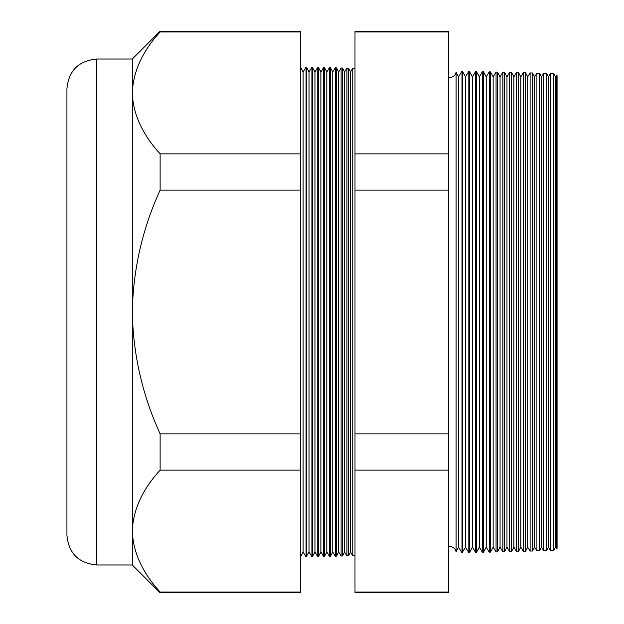 <?xml version="1.0" encoding="UTF-8"?>
<svg xmlns="http://www.w3.org/2000/svg" width="624" height="624" viewBox="0 0 624 624"><rect width="100%" height="100%" fill="white"/><g stroke="black" fill="none" stroke-linecap="round" stroke-linejoin="round"><path stroke-width="0.94" d="M456.105 551.678L458.554 547.178L458.554 76.822L456.105 72.322L456.105 551.678L455.387 549.814C455.504 550.251 454.943 547.147 449.358 546.273L448.367 546.343M556.475 75.059L557.068 75.683L557.068 548.317L556.475 548.941L556.475 75.059L555.391 76.822L555.391 547.178L553.621 550.438L550.524 550.516L550.524 73.484L548.473 76.822L548.473 547.178L546.608 550.618L543.715 550.696L543.715 73.304L541.562 76.822L541.562 547.178L539.588 550.805L536.905 550.875L536.905 73.125L534.643 76.822L534.643 547.178L532.568 550.984L530.104 551.054L530.104 72.946L527.725 76.822L527.725 547.178L525.556 551.171L523.294 551.234L523.294 72.766L520.806 76.822L520.806 547.178L518.536 551.359L516.485 551.405L516.485 72.595L513.887 76.822L513.887 547.178L511.524 551.538L509.675 551.585L509.675 72.415L506.977 76.822L506.977 547.178L504.504 551.725L502.866 551.764L502.866 72.236L500.058 76.822L500.058 547.178L497.484 551.905L496.057 551.944L496.057 72.056L493.139 76.822L493.139 547.178L490.472 552.092L489.255 552.123L489.255 71.877L486.221 76.822L486.221 547.178L483.452 552.271L482.446 552.302L482.446 71.698L479.302 76.822L479.302 547.178L476.44 552.458L475.636 552.482L475.636 71.518L472.384 76.822L472.384 547.178L469.42 552.638L468.827 552.653L468.827 71.347L465.473 76.822L465.473 547.178L462.017 552.833L462.017 71.167L458.554 76.822M555.391 76.822L553.621 73.562L553.621 550.438M548.473 76.822L546.608 73.382L546.608 550.618M541.562 76.822L539.588 73.195L539.588 550.805M534.643 76.822L532.568 73.016L532.568 550.984M527.725 76.822L525.556 72.829L525.556 551.171M520.806 76.822L518.536 72.641L518.536 551.359M513.887 76.822L511.524 72.462L511.524 551.538M506.977 76.822L504.504 72.275L504.504 551.725M500.058 76.822L497.484 72.095L497.484 551.905M493.139 76.822L490.472 71.908L490.472 552.092M486.221 76.822L483.452 71.729L483.452 552.271M479.302 76.822L476.44 71.542L476.44 552.458M472.384 76.822L469.42 71.362L469.42 552.638M465.473 76.822L462.4 71.175L462.4 552.825M354.994 555.641L352.763 555.695L352.763 68.305L350.532 71.947L350.532 552.053L348.496 555.805L346.928 555.851L346.928 68.149L344.604 71.947L344.604 552.053L342.482 555.968L341.094 556L341.094 68L338.676 71.947L338.676 552.053L336.469 556.124L335.26 556.156L335.26 67.844L332.748 71.947L332.748 552.053L330.455 556.28L329.425 556.304L329.425 67.696L326.82 71.947L326.82 552.053L324.433 556.436L323.591 556.46L323.591 67.54L320.884 71.947L320.884 552.053L318.419 556.592L317.756 556.616L317.756 67.384L314.956 71.947L314.956 552.053L312.406 556.756L311.914 556.764L311.914 67.236L309.028 71.947L309.028 552.053L306.08 556.92L306.08 67.08L303.1 71.947L303.1 552.053L300.378 557.068M350.532 71.947L348.496 68.195L348.496 555.805M344.604 71.947L342.482 68.032L342.482 555.968M338.676 71.947L336.469 67.876L336.469 556.124M332.748 71.947L330.455 67.72L330.455 556.28M326.82 71.947L324.433 67.564L324.433 556.436M320.884 71.947L318.419 67.408L318.419 556.592M314.956 71.947L312.406 67.244L312.406 556.756M309.028 71.947L306.392 67.088L306.392 556.912M96.58 564.97C78.569 563.215 68.687 553.332 66.932 535.33L66.932 88.67C68.687 70.668 78.569 60.785 96.58 59.03L96.58 564.97L132.296 564.97L160.118 592.8L160.118 592.02C142.319 572.481 133.045 552.17 132.296 531.079L132.296 564.97M132.296 92.921L132.296 312C133.107 354.409 142.381 395.031 160.118 433.875L160.118 470.145C142.42 489.45 133.146 509.761 132.296 531.079L132.296 312C133.115 269.506 142.397 228.875 160.118 190.125L160.118 153.855C142.319 134.316 133.045 114.005 132.296 92.921L132.296 59.03L160.118 31.2L160.118 31.98C142.42 51.285 133.146 71.596 132.296 92.921M160.118 31.2L300.378 31.2L300.378 31.98L160.118 31.98M300.378 31.98L300.378 153.855L160.118 153.855M300.378 153.855L300.378 190.125L160.118 190.125M300.378 190.125L300.378 433.875L160.118 433.875M300.378 433.875L300.378 470.145L160.118 470.145M300.378 470.145L300.378 592.02L160.118 592.02M300.378 592.02L300.378 592.8L160.118 592.8M448.367 31.2L448.367 592.8L354.994 592.8L354.994 31.2L448.367 31.2M448.367 592.02L354.994 592.02M448.367 470.145L354.994 470.145M448.367 433.875L354.994 433.875M448.367 190.125L354.994 190.125M448.367 153.855L354.994 153.855M448.367 31.98L354.994 31.98M456.105 72.322L455.387 74.186C455.504 73.749 454.943 76.853 449.358 77.727L448.367 77.657M303.1 71.947L300.378 66.932M354.994 68.359L352.763 68.305M96.58 59.03L132.296 59.03M553.621 73.562L550.524 73.484M312.406 67.244L311.914 67.236M318.419 67.408L317.756 67.384M324.433 67.564L323.591 67.54M330.455 67.72L329.425 67.696M336.469 67.876L335.26 67.844M342.482 68.032L341.094 68M348.496 68.195L346.928 68.149M469.42 71.362L468.827 71.347M476.44 71.542L475.636 71.518M483.452 71.729L482.446 71.698M490.472 71.908L489.255 71.877M497.484 72.095L496.057 72.056M504.504 72.275L502.866 72.236M511.524 72.462L509.675 72.415M518.536 72.641L516.485 72.595M525.556 72.829L523.294 72.766M532.568 73.016L530.104 72.946M539.588 73.195L536.905 73.125M546.608 73.382L543.715 73.304M303.1 552.053L306.08 556.92M309.028 552.053L311.914 556.764M314.956 552.053L317.756 556.616M320.884 552.053L323.591 556.46M326.82 552.053L329.425 556.304M332.748 552.053L335.26 556.156M338.676 552.053L341.094 556M344.604 552.053L346.928 555.851M350.532 552.053L352.763 555.695M458.554 547.178L462.017 552.833M465.473 547.178L468.827 552.653M472.384 547.178L475.636 552.482M479.302 547.178L482.446 552.302M486.221 547.178L489.255 552.123M493.139 547.178L496.057 551.944M500.058 547.178L502.866 551.764M506.977 547.178L509.675 551.585M513.887 547.178L516.485 551.405M520.806 547.178L523.294 551.234M527.725 547.178L530.104 551.054M534.643 547.178L536.905 550.875M541.562 547.178L543.715 550.696M548.473 547.178L550.524 550.516M555.391 547.178L556.475 548.941"/></g></svg>
